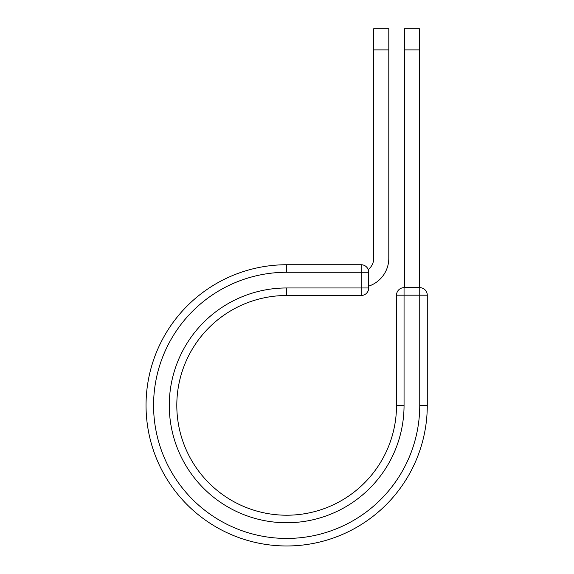 <?xml version="1.0" encoding="UTF-8"?>
<svg xmlns="http://www.w3.org/2000/svg" width="574" height="574" viewBox="0 0 574 574"><rect width="100%" height="100%" fill="white"/><g stroke="black" fill="none" stroke-linecap="round" stroke-linejoin="round"><path stroke-width="0.86" d="M388.799 49.902L373.731 49.902L373.731 28.7L388.799 28.7L388.799 258.271A29.382 29.382 0 0 1 368.709 286.146M373.731 49.902L373.731 258.271A14.314 14.314 0 0 1 368.207 269.572M368.709 272.27L368.709 287.969A7.534 7.534 0 0 1 361.175 295.502L361.175 264.736L286.663 264.736L286.663 272.27L368.709 272.27A7.534 7.534 0 0 0 361.175 264.736A7.534 7.534 0 0 1 368.709 272.27M286.663 295.502L361.175 295.502A7.534 7.534 0 0 0 368.709 287.969L286.663 287.969L286.663 295.502A109.856 109.856 0 0 0 176.806 405.359A109.856 109.856 0 0 0 286.663 515.215A109.856 109.856 0 0 0 396.519 405.359L396.519 295.187A7.534 7.534 0 0 1 404.053 287.653L419.745 287.653L419.745 295.187L396.519 295.187A7.534 7.534 0 0 1 404.053 287.653L404.053 405.359L396.519 405.359M419.745 405.359L427.278 405.359A140.616 140.616 0 0 1 286.663 545.974A140.616 140.616 0 0 1 146.04 405.359A140.616 140.616 0 0 1 286.663 264.736A140.616 140.616 0 0 0 146.04 405.359A140.616 140.616 0 0 0 286.663 545.974A140.616 140.616 0 0 0 427.278 405.359L427.278 295.187A7.534 7.534 0 0 0 419.745 287.653A7.534 7.534 0 0 1 427.278 295.187L419.745 295.187L419.745 405.359A133.089 133.089 0 0 1 286.663 538.441A133.089 133.089 0 0 1 153.574 405.359A133.089 133.089 0 0 1 286.663 272.27M419.436 49.902L404.369 49.902L404.369 28.7L419.436 28.7L419.436 287.653M404.369 287.653L404.369 49.902M404.053 405.359A117.39 117.39 0 0 1 286.663 522.749A117.39 117.39 0 0 1 169.273 405.359A117.39 117.39 0 0 1 286.663 287.969"/></g></svg>
